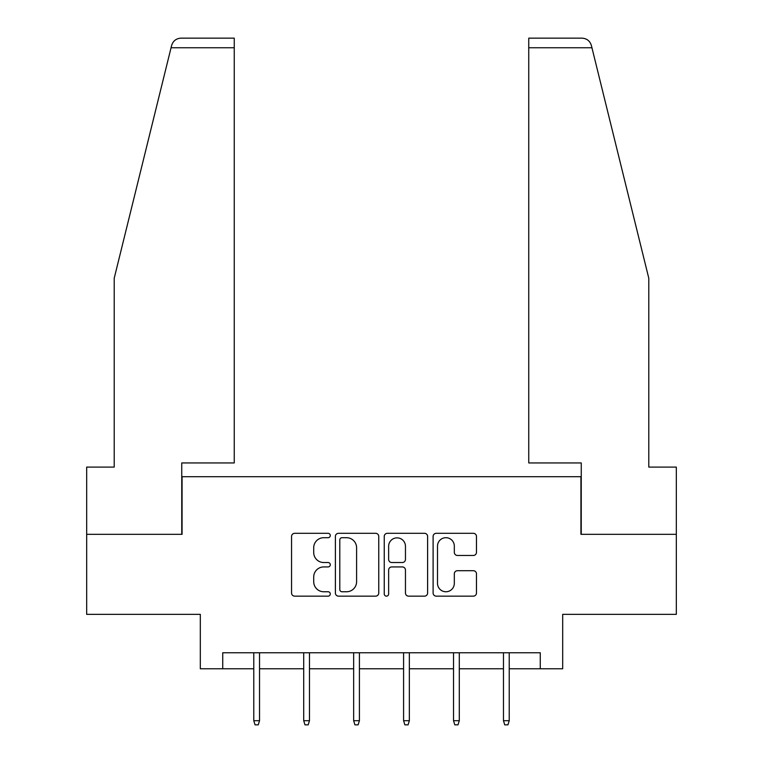 <?xml version="1.0" encoding="UTF-8"?>
<svg xmlns="http://www.w3.org/2000/svg" width="763" height="763" viewBox="0 0 763 763"><rect width="100%" height="100%" fill="white"/><g stroke="black" fill="none" stroke-linecap="round" stroke-linejoin="round"><path stroke-width="1.14" d="M330.284 535.512A2.203 2.203 0 0 0 328.08 533.308L294.699 533.308A3.138 3.138 0 0 0 291.561 536.456L291.561 593.013A3.138 3.138 0 0 0 294.699 596.151L328.08 596.151A2.203 2.203 0 0 0 330.284 593.948A2.203 2.203 0 0 0 328.08 591.754L323.76 591.754A10.053 10.053 0 0 1 313.707 581.702L313.707 576.981A10.053 10.053 0 0 1 323.76 566.928L328.08 566.928A2.203 2.203 0 0 0 330.284 564.734A2.203 2.203 0 0 0 328.08 562.531L323.76 562.531A10.053 10.053 0 0 1 313.707 552.479L313.707 547.767A10.053 10.053 0 0 1 323.76 537.705L328.08 537.705A2.203 2.203 0 0 0 330.284 535.512M473.327 555.464A3.138 3.138 0 0 0 476.474 552.317L476.474 536.456A3.138 3.138 0 0 0 473.327 533.308L436.255 533.308A3.138 3.138 0 0 0 433.107 536.456L433.107 593.013A3.138 3.138 0 0 0 436.255 596.151L473.327 596.151A3.138 3.138 0 0 0 476.474 593.013L476.474 573.843A3.138 3.138 0 0 0 473.327 570.705L457.457 570.705A3.138 3.138 0 0 0 454.319 573.843L454.319 583.352A8.403 8.403 0 0 1 445.916 591.754A8.403 8.403 0 0 1 437.504 583.352L437.504 546.117A8.403 8.403 0 0 1 445.916 537.705A8.403 8.403 0 0 1 454.319 546.117L454.319 552.317A3.138 3.138 0 0 0 457.457 555.464L473.327 555.464M222.729 668.769L222.729 652.766L540.271 652.766L540.271 668.769L562.684 668.769L562.684 614.349L676.323 614.349L676.323 534.319L580.929 534.319L580.929 476.703L182.071 476.703L182.071 534.319L86.677 534.319L86.677 614.349L200.316 614.349L200.316 668.769L253.774 668.769M378.753 536.456A3.138 3.138 0 0 0 375.606 533.308L338.534 533.308A3.138 3.138 0 0 0 335.386 536.456L335.386 593.013A3.138 3.138 0 0 0 338.534 596.151L375.606 596.151A3.138 3.138 0 0 0 378.753 593.013L378.753 536.456M387.394 533.308L424.466 533.308A3.138 3.138 0 0 1 427.614 536.456L427.614 593.013A3.138 3.138 0 0 1 424.466 596.151L408.596 596.151A3.138 3.138 0 0 1 405.458 593.013L405.458 570.075A3.138 3.138 0 0 0 402.32 566.928L391.791 566.928A3.138 3.138 0 0 0 388.644 570.075L388.644 593.948A2.203 2.203 0 0 1 386.45 596.151A2.203 2.203 0 0 1 384.247 593.948L384.247 536.456A3.138 3.138 0 0 1 387.394 533.308M259.534 668.769L303.712 668.769M309.473 668.769L353.651 668.769M359.411 668.769L403.589 668.769M409.349 668.769L453.527 668.769M459.288 668.769L503.466 668.769M509.226 668.769L540.271 668.769M341.986 537.705A2.203 2.203 0 0 0 339.793 539.908L339.793 589.551A2.203 2.203 0 0 0 341.986 591.754L346.545 591.754A10.053 10.053 0 0 0 356.598 581.702L356.598 547.767A10.053 10.053 0 0 0 346.545 537.705L341.986 537.705M405.458 546.27A8.403 8.403 0 0 0 397.056 537.867A8.403 8.403 0 0 0 388.644 546.27L388.644 559.393A3.138 3.138 0 0 0 391.791 562.531L402.32 562.531A3.138 3.138 0 0 0 405.458 559.393L405.458 546.27M253.774 720.692L255.052 724.85L258.256 724.85L259.534 720.692L253.774 720.692L253.774 652.766M259.534 720.692L259.534 652.766M171.055 47.754L171.627 45.456C172.514 42.871 172.514 42.871 171.627 45.456C173.087 40.906 176.186 38.474 180.955 38.15L234.251 38.15L234.251 47.754L171.055 47.754L114.212 278.228L114.212 467.099L86.677 467.099L86.677 534.319M181.747 534.319L181.747 462.941L234.251 462.941L234.251 47.754M676.323 534.319L676.323 467.099L648.788 467.099L648.788 278.228L591.373 45.456C590.486 42.871 590.486 42.871 591.373 45.456C590.486 42.871 590.486 42.871 591.373 45.456C589.913 40.906 586.814 38.474 582.045 38.15L528.749 38.15L582.045 38.15M581.253 534.319L581.253 462.941L528.749 462.941L528.749 38.15M303.712 720.692L304.99 724.85L308.195 724.85L309.473 720.692L303.712 720.692L303.712 652.766M309.473 720.692L309.473 652.766M353.651 720.692L354.929 724.85L358.133 724.85L359.411 720.692L353.651 720.692L353.651 652.766M359.411 720.692L359.411 652.766M403.589 720.692L404.867 724.85L408.071 724.85L409.349 720.692L403.589 720.692L403.589 652.766M409.349 720.692L409.349 652.766M453.527 720.692L454.805 724.85L458.01 724.85L459.288 720.692L453.527 720.692L453.527 652.766M459.288 720.692L459.288 652.766M503.466 720.692L504.744 724.85L507.948 724.85L509.226 720.692L503.466 720.692L503.466 652.766M509.226 720.692L509.226 652.766M591.945 47.754L528.749 47.754"/></g></svg>
